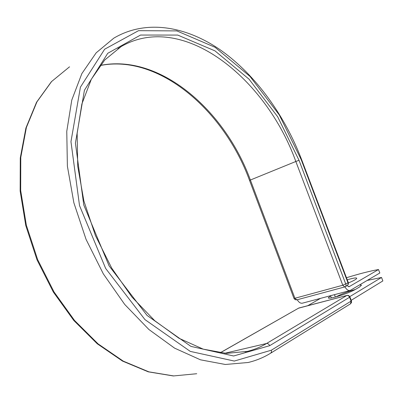 <?xml version="1.0" encoding="UTF-8"?>
<svg xmlns="http://www.w3.org/2000/svg" width="403" height="403" viewBox="0 0 403 403"><rect width="100%" height="100%" fill="white"/><g stroke="black" fill="none" stroke-linecap="round" stroke-linejoin="round"><path stroke-width="0.6" d="M359.763 284.876L361.486 285.193L359.526 286.986L356.045 289.062C349.386 293.238 327.916 299.958 328.329 297.782L330.928 295.606M348.419 282.961C353.879 280.644 356.655 279.067 356.741 278.231C356.408 277.637 353.97 277.959 349.431 279.188L347.26 279.818M346.469 277.738C359.315 273.768 369.989 271.033 378.503 269.531L379.822 272.992L350.081 290.523C348.263 290.855 346.55 289.631 344.938 286.85M378.503 269.531L349.25 286.619L346.973 285.702M350.081 290.523L302.406 303.172C300.537 303.524 298.819 302.381 297.253 299.746M335.84 296.93C341.2 294.104 347.708 291.611 355.36 289.455M351.204 300.3L382.85 280.926L381.53 277.46L367.289 280.417M349.774 296.633L381.53 277.46M307.791 305.681L320.496 298.371M349.25 286.619L348.681 286.77M301.585 159.528L301.192 159.618L347.985 282.856L348.303 282.568M245.089 351.91L247.462 351.366C254.298 349.648 260.655 347.033 266.529 343.507C267.884 343.366 268.932 344.091 269.672 345.688L233.599 355.99L190.906 346.384L147.06 315.433L109.087 265.859L83.779 205.011L75.416 143.151L84.413 90.267L107.752 53.287L140.551 35.051L177.723 35.071L214.97 50.864L249.064 79.195L277.652 116.734L299.026 160.298L295.832 161.482L342.782 285.243L347.985 282.856L348.091 284.417L347.27 285.531L348.328 284.251L348.308 282.579L301.585 159.523C284.704 115.53 256.232 75.683 221.761 50.909C187.405 26.603 146.652 18.674 113.782 38.174L96.166 52.828L81.854 73.603L71.779 100.065L66.767 131.353L67.387 166.167L73.875 202.82L86.056 239.377L103.314 273.849L124.668 304.386L148.883 329.493L174.595 348.142L200.472 359.819L225.332 364.478L248.193 362.488C256.333 360.529 263.839 357.416 270.715 353.149L271.521 351.94L271.36 350.197L234.289 361.058L190.281 351.401L144.964 319.619L105.672 268.469L79.517 205.58L70.963 141.67L80.414 87.169L104.644 49.216L138.541 30.668L176.826 30.905L215.086 47.297L250.026 76.454L279.304 114.971L301.192 159.618M299.026 160.298L346.162 285.143L345.719 286.306L344.681 286.936L296.82 299.862L294.92 298.27L342.782 285.243L344.681 286.936L347.27 285.531M117.903 48.622L121.142 46.572C183.073 10.79 266.02 78.429 295.832 161.482L250.389 180.015L294.92 298.27L293.963 298.386L295.117 299.681L296.82 299.862M100.125 65.467C159.926 53.186 225.035 110.407 250.389 180.015L249.548 180.408L293.963 298.386M196.74 373.727L173.673 375.928L148.848 371.838L123.247 361.123L98.04 343.835L74.525 320.445L54.002 291.908L37.635 259.592L26.346 225.186L20.679 190.528L20.78 157.422L26.396 127.444L36.95 101.843L51.639 81.487L69.538 66.822L51.393 81.693L36.547 102.246L25.923 127.968L20.271 157.976L20.15 191.037L25.782 225.584L37.021 259.854L53.327 292.039L73.799 320.476L97.294 343.809L122.542 361.093L148.284 371.838L173.35 375.959L196.74 373.727M270.715 353.149L350.454 303.857L351.119 301.227L349.638 297.318C348.978 295.948 348.016 295.349 346.746 295.525L266.529 343.507L224.703 353.29M220.159 352.862L298.683 308.094L220.063 352.852M271.36 350.197L351.436 300.915L349.96 297.016L269.672 345.688M349.96 297.016C349.341 295.726 348.333 295.203 346.933 295.444L298.326 308.24M330.556 295.822L331.357 297.943M334.465 294.669L335.367 297.056M245.19 351.89L247.462 351.366L226.335 353.381L203.213 349.149L178.977 338.268L154.782 320.738L131.932 297.031L111.742 268.146L95.41 235.518L83.879 200.921L77.734 166.263L77.144 133.403L81.874 103.974L91.345 79.235L104.74 59.987L121.142 46.572L118.074 48.506M249.543 180.408C224.229 110.694 158.918 53.614 100.045 65.573M346.933 295.444L298.875 308.013M350.454 303.857L351.471 302.572L351.436 300.915"/></g></svg>
